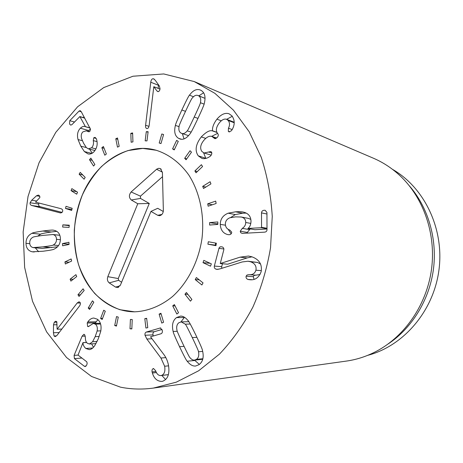 <?xml version="1.0" encoding="UTF-8"?>
<svg xmlns="http://www.w3.org/2000/svg" width="463" height="463" viewBox="0 0 463 463"><rect width="100%" height="100%" fill="white"/><g stroke="black" fill="none" stroke-linecap="round" stroke-linejoin="round"><path stroke-width="0.69" d="M132.615 132.927L132.939 141.869L131.139 142.251L130.821 133.321L132.615 132.927M130.821 133.321L132.649 133.859M117.492 137.962L119.194 146.331L117.486 147.141L115.785 138.784L117.492 137.962M115.785 138.784L117.77 139.34M103.405 146.511L106.363 154L104.806 155.203L101.854 147.72L103.405 146.511M101.854 147.72L104.111 148.299M90.846 158.149L94.903 164.51L93.549 166.043L89.504 159.683L90.846 158.149M89.504 159.683L92.23 160.32M80.226 172.369L85.192 177.404L84.087 179.21L79.127 174.169L80.226 172.369M79.127 174.169L82.738 174.916M71.863 188.62L77.535 192.18L76.713 194.188L71.047 190.623L71.863 188.62M71.047 190.623L76.661 191.636M66.012 206.324L72.17 208.298L71.655 210.434L65.503 208.454L66.012 206.324M65.503 208.454L71.898 209.421M62.846 224.862L69.265 225.186L69.08 227.385L62.655 227.049L62.846 224.862L69.224 225.666M62.47 243.613L68.918 242.271L69.062 244.452L62.609 245.778L62.47 243.613L69.051 244.256M64.907 261.931L71.152 258.962L71.62 261.045L65.376 264.008L64.907 261.931L69.126 262.226M70.116 279.189L75.915 274.663L76.702 276.579L70.897 281.105L70.116 279.189L73.177 279.328M77.963 294.763L83.085 288.802L84.168 290.48L79.04 296.436L77.963 294.763L80.44 294.815M88.23 308.04L92.45 300.828L93.804 302.194L89.573 309.411L88.23 308.04L90.378 308.04M100.616 318.457L103.729 310.233L105.298 311.223L102.178 319.458L100.616 318.457L102.572 318.422M114.708 325.512L116.531 316.559L118.268 317.126L116.433 326.097L114.708 325.512L116.566 325.46M129.999 328.799L130.404 319.453L132.239 319.557L131.833 328.921L129.999 328.799L131.845 328.736M144.803 318.671L146.661 318.295L147.772 327.671L145.909 328.03L144.803 318.671L146.702 318.637M159.122 314.122L160.921 313.266L163.578 322.242L161.766 323.087L159.122 314.122L161.17 314.099M172.722 305.887L174.383 304.573L178.527 312.728L176.854 314.036L172.722 305.887L175.055 305.898M184.963 294.225L186.404 292.506L191.908 299.439L190.455 301.164L184.963 294.225L187.833 294.3M195.236 279.606L196.387 277.545L203.043 282.905L201.88 284.976L195.236 279.606L199.217 279.826M203.02 262.666L203.818 260.362L211.336 263.858L210.532 266.179L203.02 262.666L210.104 263.285M207.904 244.186L208.304 241.744L216.354 243.202L215.949 245.662L207.904 244.186L216.018 245.234M215.636 243.075L215.307 245.106M217.847 224.416L209.635 225.053L209.623 222.593L217.83 221.939L217.847 224.416M217.841 223.756L216.991 223.82L216.997 224.48M209.623 222.593L216.991 223.82M216.134 203.489L208.142 206.191L207.719 203.836L215.706 201.116L216.134 203.489M207.719 203.836L212.343 204.773M210.937 183.892L203.517 188.499L202.707 186.357L210.121 181.739L210.937 183.892M202.707 186.357L205.804 187.081M202.562 166.535L196.034 172.797L194.882 170.957L201.399 164.701L202.562 166.535M194.882 170.957L197.296 171.588M191.479 152.182L186.097 159.758L184.668 158.305L190.038 150.735L191.479 152.182M184.668 158.305L186.722 158.878M178.272 141.394L174.221 149.908L172.583 148.889L176.623 140.387L178.272 141.394M172.583 148.889L174.447 149.427M163.589 134.525L160.979 143.571L159.214 143.021L161.813 133.986L163.589 134.525L161.813 133.986M159.214 143.021L160.991 143.542M148.114 131.718L146.991 140.902L145.168 140.827L146.291 131.66L148.114 131.718M146.291 131.66L148.056 132.198M198.5 351.753C198.714 351.423 196.642 346.7 192.272 337.585C187.897 328.504 185.559 324.031 185.252 324.164L181.212 321.878L178.932 322.717C176.924 324.216 176.27 326.71 176.964 330.2C176.721 330.46 178.747 335.125 183.035 344.188C187.353 353.257 189.685 357.76 190.027 357.702C191.503 359.473 192.996 360.278 194.512 360.127L196.439 359.375C198.552 357.87 199.24 355.329 198.5 351.753L202.684 351.405M194.512 360.127L202.742 359.265M185.252 324.164L190.229 324.019M173.139 331.462C171.651 325.113 172.768 320.494 176.49 317.601L180.587 316.084C183.14 316.079 185.628 317.583 188.042 320.599C188.62 320.818 191.219 325.634 195.837 335.038C200.352 344.547 202.568 349.71 202.481 350.526C204.067 357.095 202.904 361.817 198.98 364.694L195.606 366.036C192.712 366.291 189.911 364.688 187.214 361.227C186.601 360.909 184.042 356.064 179.54 346.689C175.159 337.261 173.023 332.185 173.139 331.462L177.277 331.288M187.214 361.227L194.882 360.469L199.356 364.427M194.628 360.116L194.882 360.469M184.488 317.277L180.94 321.895M152.391 373.022L152.072 371.928C151.812 370.07 152.252 368.942 153.386 368.554L155.522 370.556C156.766 374.04 158.56 375.707 160.904 375.557L161.413 375.47C164.371 374.347 165.447 371.268 164.643 366.239L160.956 358.038L146.864 339.032L145.017 335.264C144.763 333.62 145.191 332.55 146.302 332.052L160.366 327.96L162.287 330.362C162.606 332.162 162.177 333.296 161.002 333.765L150.533 336.804L163.202 353.657C165.852 356.921 167.612 360.764 168.468 365.174C169.846 373.832 167.89 379.197 162.606 381.275L161.795 381.419C157.171 381.298 154.04 378.497 152.391 373.022L156.442 372.565M162.038 329.448L154.272 331.722C153.166 332.214 152.744 333.273 153.004 334.888L153.299 335.999M161.413 375.47L168.37 374.636M152.072 371.928L155.909 371.5M161.819 375.447L165.644 379.579M146.302 332.052L154.272 331.722M87.779 321.964C89.486 319.476 91.489 318.168 93.781 318.035L97.38 319.244C100.61 321.675 101.715 325.761 100.697 331.502L98.243 338.899L94.631 345.844C92.913 348.234 91.124 349.496 89.261 349.617L85.805 348.454C83.907 346.77 82.97 344.848 82.993 342.678L78.027 355.057L86.737 361.777L87.177 363.195L86.801 364.948L85.221 366.569L84.37 366.279L74.421 358.628L74.103 355.381L82.09 336.207L83.855 334.309L84.573 334.558L85.412 337.649C85.308 340.311 85.979 342.192 87.438 343.303L89.469 343.997L92.6 341.735L95.181 336.647L97.149 330.987C97.687 327.769 97.08 325.489 95.332 324.146L93.3 323.44L88.265 326.641L87.64 326.432L87.223 323.012L87.779 321.964L96.142 321.785L95.39 323.388M87.64 326.432L88.942 326.398M97.149 330.987L100.818 330.854M92.6 341.735L97.091 341.497M82.929 342.632L86.558 342.441M82.993 342.678L86.593 342.487M85.805 348.454L92.716 348.02M91.616 343.876L93.474 347.273M97.959 319.696L96.142 321.785M53.511 324.812L54.298 322.213L55.803 321.212L56.758 321.733L57.14 329.21L77.165 303.005L79.028 301.778L79.989 302.31C80.672 303.34 80.481 304.608 79.428 306.118L57.007 335.362L55.184 336.636L54.067 335.993L53.43 332.747L53.511 324.812L57.088 324.719M57.14 329.21L61.834 329.06M53.43 332.747L59.171 332.538M153.791 86.714L149.173 125.363C148.831 127.458 148.114 128.523 147.014 128.558L146.673 128.506C145.787 128.187 145.434 127.111 145.602 125.276L150.753 82.229C151.083 79.972 151.864 78.808 153.085 78.739L153.762 78.866L155.348 80.371L159.405 86.101L160.042 88.774C159.776 90.557 159.098 91.518 158.022 91.651L157.061 91.084L153.791 86.714M153.866 86.714L159.995 89.093M157.061 91.084L158.375 91.587M158.537 84.874L158.109 88.364M84.388 151.58L80.805 146.175L78.044 139.571C76.858 134.866 77.634 131.075 80.365 128.199C82.055 126.654 83.56 126.092 84.874 126.521L85.412 126.648L79.885 116.554L71.904 124.669L70.694 125.114L69.543 124.015L69.78 120.681L79.046 111.074L80.203 110.663L81.268 111.722L90.493 129.229L89.88 131.336L88.433 131.729L86.303 130.809L82.912 131.862C81.291 133.448 80.84 135.676 81.563 138.547L83.624 143.327L86.344 147.587L88.369 148.86L91.599 147.79C93.306 145.967 93.862 143.576 93.277 140.619L93.74 137.789L96.182 138.454L96.611 139.485C97.896 144.184 96.97 148.328 93.821 151.928C92.01 153.716 90.077 154.382 88.028 153.919L84.388 151.58L91.853 153.409M93.74 137.789L95.048 137.384L96.182 138.454M93.277 140.619L97.045 141.62M84.063 116.879L83.369 117.59M85.412 126.648L90.082 127.979M85.354 126.712L90.129 128.066M80.365 128.199L88.589 130.502L87.918 131.261M90.476 129.131L88.589 130.502M89.544 149.155L92.241 153.189M36.484 195.78L38.29 195.102L38.857 195.282L39.731 196.167L39.876 197.493L35.582 202.169L60.919 208.668C62.302 209.131 62.887 210.011 62.673 211.302L61.903 212.592L60.422 212.928L31.86 205.508C30.436 205.057 29.846 204.137 30.095 202.748L31.715 200.23L36.484 195.78L39.795 196.324M31.715 200.23L36.722 201.011M39.025 203.049L38.66 204.05C38.412 205.422 39.002 206.33 40.42 206.776L62.111 212.407M53.204 245.02C55.433 243.833 56.532 241.929 56.498 239.307C56.434 236.738 55.265 235.146 53.008 234.544L42.839 235.401C36.259 236.309 32.948 236.94 32.896 237.282C30.749 238.468 29.69 240.32 29.719 242.838C29.771 245.396 30.882 246.976 33.058 247.583L43.036 246.843C49.726 245.986 53.118 245.378 53.204 245.02L58.552 245.523M33.602 247.67L42.197 248.423L57.487 246.808M53.008 234.544L59.843 235.297M32.3 251.814C28.249 250.9 26.148 248.07 26.003 243.324C26.009 238.613 28.006 235.268 32.005 233.288C32.352 232.814 35.935 232.061 42.764 231.031C49.425 230.152 53.031 229.879 53.581 230.215L53.783 230.244C58.014 231.101 60.225 233.948 60.416 238.792C60.416 243.706 58.326 247.149 54.136 249.111C53.743 249.598 50.068 250.304 43.111 251.23L32.3 251.814L34.245 251.97M56.718 231.332L51.295 231.998C44.5 233.011 40.935 233.746 40.594 234.22L37.735 236.142M32.005 233.288L40.594 234.22M35.257 247.815L38.66 251.727M240.042 257.173L248.423 256.039L251.768 256.757C259.234 259.442 262.353 264.442 261.132 271.746C258.892 277.603 255.171 280.271 249.974 279.745L248.023 279.473C246.432 278.824 245.795 277.725 246.119 276.185L247.011 275.022L248.857 274.675C252.509 275.022 254.864 273.529 255.923 270.207C256.652 266.15 254.847 263.331 250.506 261.757L247.989 261.225L242.161 261.965L219.896 268.905L217.083 269.385L216.03 269.165C214.653 268.644 214.085 267.614 214.334 266.069L219.08 247.873L220.191 246.796L221.945 246.825C223.461 247.329 224.075 248.371 223.779 249.945L220.261 263.522L240.042 257.173L247.155 257.926L227.686 264.211L220.382 263.563M247.989 261.225L257.526 262.446L260.547 264.003M255.923 270.207L261.346 270.647M248.857 274.675L255.906 275.172L254.28 275.41L253.261 276.452L254.042 279.311M260.056 274.495L255.906 275.172M248.023 279.473L251.913 279.71M249.053 279.658L250.882 279.768M251.965 256.826L247.155 257.926M222.454 263.748L221.696 266.676L221.794 268.314M214.334 266.069L221.696 266.676M220.261 224.352C220.353 219.034 222.987 215.312 228.149 213.194L235.545 211.811C238.873 211.574 241.414 211.655 243.162 212.054L243.376 212.1C248.371 213.287 250.917 216.406 251.01 221.447C250.796 224.839 249.783 227.171 247.96 228.438L261.149 227.715L261.56 227.321L261.52 212.887C261.624 211.307 262.527 210.434 264.217 210.266L265.218 210.324L266.943 212.488L267.001 229.787C266.937 231.234 266.08 232.027 264.425 232.166L242.149 233.393L240.725 232.686L240.239 231.263L242.282 228.381C244.551 226.934 245.691 224.966 245.708 222.483C245.755 219.584 244.267 217.766 241.246 217.025L235.545 216.869L229.804 217.795C226.905 219.016 225.423 221.088 225.359 224.011C225.446 227.061 226.928 229.075 229.798 230.047L231.726 232.2C231.604 233.717 230.759 234.562 229.185 234.724L228.01 234.637C223.195 233.502 220.614 230.076 220.261 224.352L225.452 225.221M241.246 217.025L248.324 218.362L250.842 219.433M240.789 216.927L248.324 218.362M250.205 228.919L247.335 232.391L247.456 233.173M266.995 228.977L254.98 229.717L247.96 228.543M246.223 213.084L242.67 213.217L235.349 214.572L230.638 217.546M228.149 213.194L235.349 214.572M228.08 229.214L231.159 233.792M209.832 156.546C207.192 158.387 204.588 159.023 202.024 158.45L198.245 155.828C194.668 150.579 195.681 144.277 201.278 136.926C206.047 132.007 209.756 129.999 212.419 130.896L212.517 130.78C212.199 127.412 213.669 123.546 216.916 119.176C221.106 114.326 225.14 112.521 229.029 113.759L231.957 115.877C234.839 120.056 234.955 124.553 232.293 129.374L231.402 130.763L228.954 131.868L228.328 131.411L228.45 128.222C229.926 125.34 229.856 122.764 228.242 120.496L226.557 119.286C224.37 118.58 222.014 119.697 219.491 122.649C216.117 127.047 215.492 130.647 217.622 133.454L217.818 133.691C218.588 134.785 218.403 136.041 217.251 137.453L214.786 138.634L211.794 136.4C209.374 135.717 206.758 136.984 203.951 140.214C200.427 144.543 199.744 148.299 201.903 151.482L204.085 152.998L210.787 151.546L211.388 151.962C212.095 153.021 211.909 154.248 210.827 155.643L209.884 156.558M208.72 152.043L211.794 152.975M213.86 137.858L215.891 138.541M228.242 120.496L234.197 122.753M226.557 119.286L234.214 122.244M228.45 128.222L232.183 129.582M216.916 119.176L221.297 120.814M232.281 116.288L226.644 119.321M212.517 130.78L216.898 132.302M212.419 130.896L216.985 132.476M201.278 136.926L205.74 138.385M217.564 133.379L211.643 136.353M198.245 155.828L206.012 158.375M203.604 152.819L205.659 157.981M200.427 102.699C201.162 99.192 200.52 96.871 198.505 95.737L198.054 95.523C196.115 94.765 194.165 95.633 192.191 98.139C191.867 98.115 189.546 102.711 185.241 111.93C180.946 121.167 178.915 125.901 179.14 126.133C178.405 129.571 179.036 131.891 181.033 133.095L181.814 133.448C183.579 134.01 185.385 133.147 187.22 130.85C187.527 130.931 189.865 126.324 194.228 117.041C198.575 107.757 200.641 102.977 200.427 102.699L204.073 104.129M187.22 130.85L191.092 132.129M175.402 125.421C175.303 124.726 177.445 119.587 181.837 109.997C186.334 100.471 188.881 95.528 189.477 95.158C193.019 90.337 196.625 88.624 200.3 90.013L201.017 90.36C204.791 92.554 205.885 96.889 204.31 103.353C204.397 104.1 202.192 109.326 197.701 119.014C193.1 128.656 190.513 133.622 189.934 133.923C186.664 138.263 183.383 139.971 180.09 139.033L178.573 138.35C174.91 136.024 173.851 131.712 175.402 125.421L179.036 126.63M189.477 95.158L193.447 96.744M203.639 92.774L198.835 95.841M182.312 133.61L184.054 138.894M120.49 387.161L91.529 376.477L66.539 357.517L46.624 331.884L32.52 301.263L24.637 267.382L23.15 231.917L28.023 196.515L39.031 162.797L55.78 132.349L77.639 106.762L103.753 87.576L132.95 76.233L163.74 73.953L194.269 81.575L214.873 93.323L233.427 110.153L249.129 131.666L261.219 157.2C267.33 175.917 271.005 195.664 272.25 216.435L270.537 247.734C267.018 268.534 261.138 288.316 252.896 307.085C243.451 324.904 232.304 340.583 219.45 354.126L198.656 370.77L176.334 382.149L153.38 388.087C142.147 389.615 131.185 389.308 120.49 387.161M142.795 148.42L156.187 150.255C168.717 154.231 180.032 162.71 188.777 174.991C199.773 192.18 204.692 215.393 201.978 238.584C198.517 261.676 187.683 282.789 172.566 296.494C160.904 306.055 147.766 311.275 134.629 311.825L119.934 309.718C110.57 306.217 102.144 300.788 94.666 293.42C87.895 285.127 82.536 275.595 78.6 264.819C75.562 253.568 74.132 241.906 74.323 229.833C75.446 217.766 78.125 206.151 82.368 194.975C87.438 184.291 93.763 174.858 101.351 166.668C109.528 159.394 118.43 154.023 128.048 150.556L142.795 148.42M392.485 169.342C424.438 187.573 444.468 229.029 438.93 270.201C433.478 311.379 403.285 346.139 367.668 355.352M409.228 185.675C428.043 207.192 437.442 238.769 433.409 269.46C429.253 300.14 411.908 328.145 388.11 343.986M153.38 388.087L346.278 361.099C356.701 359.641 366.771 356.354 376.5 351.238C405.05 336.121 426.776 304.527 431.528 269.211C436.198 233.884 423.518 197.707 399.928 175.627C391.883 168.144 383.023 162.328 373.352 158.19L194.269 81.575M150.973 211.394L120.449 285.023L117.729 287.546L115.536 287.101L109.233 282.905C107.439 281.388 106.97 279.311 107.815 276.671L137.777 203.749L131.295 199.987C128.841 197.655 128.789 194.981 131.127 191.96L156.824 169.059L158.751 168.289L160.395 168.642L162.415 172.421L163.358 210.422C163.179 213.408 161.894 215.168 159.515 215.694L157.686 215.289L150.973 211.394L157.715 208.304L163.283 211.498M162.519 176.681L140.451 196.162L140.503 198.424L149.277 203.46L118.233 278.547L118.638 280.306L121.595 282.256M137.777 203.749L149.277 203.46M81.447 197.209C94.365 163.48 126.607 141.678 156.187 150.255C168.717 154.231 180.032 162.71 188.777 174.991C199.773 192.18 204.692 215.393 201.978 238.584C198.517 261.676 187.683 282.789 172.566 296.494C160.904 306.055 147.766 311.275 134.629 311.825C112.289 311.842 92.241 296.65 82.038 273.87C71.91 250.981 71.771 221.742 81.447 197.209M196.439 359.375L202.863 358.75M192.272 337.585L196.931 337.33M179.54 346.689L184.077 346.37M176.49 317.601L184.216 317.473M146.864 339.032L151.933 338.766M145.017 335.264L153.004 334.888M160.956 358.038L165.806 357.604M164.643 366.239L168.578 365.834M153.386 368.554L153.71 368.519M159.932 328.03L160.759 328.001M87.223 323.012L95.592 322.815M95.332 324.146L100.604 324.013M95.181 336.647L99.215 336.468M82.09 336.207L85.342 336.063M74.103 355.381L78.079 355.092M74.421 358.628L81.945 358.044M84.37 366.279L86.06 366.123M77.165 303.005L80.325 303.028M54.298 322.213L56.966 322.155M54.067 335.993L56.55 335.895M153.085 78.739L154.411 79.266M150.753 82.229L158.479 85.279M145.602 125.276L148.993 126.353M91.599 147.79L95.957 148.895M87.484 131.313L89.145 131.77M79.046 111.074L81.291 111.762M69.78 120.681L74.462 122.024M80.053 116.728L84.741 118.123M78.044 139.571L82.316 140.688M80.805 146.175L86.326 147.564M30.095 202.748L38.66 204.05M31.86 205.508L40.42 206.776M60.063 212.853L60.757 212.951M43.036 246.843L51.584 247.618M56.498 239.307L60.404 239.712M42.764 231.031L51.295 231.998M26.003 243.324L29.777 243.677M216.03 269.165L218.177 269.333M250.506 261.757L257.526 262.446M246.119 276.185L253.192 276.66M218.906 248.382L223.878 248.972M245.708 222.483L250.83 223.403M242.282 228.381L249.354 229.555M240.239 231.263L247.335 232.391M261.52 212.887L266.943 214.004M261.56 227.321L266.995 228.271M261.149 227.715L266.995 228.734M235.545 211.811L242.67 213.217M214.085 138.13L215.613 138.64M228.328 131.411L229.712 131.909M194.228 117.041L197.99 118.401M198.505 95.737L205.016 98.37M181.837 109.997L185.518 111.34M178.573 138.35L181.623 139.299M157.686 215.289L161.888 214.456M156.575 169.261L162.403 172.155M131.127 191.96L140.451 196.162M131.295 199.987L140.503 198.424M107.815 276.671L118.233 278.547M109.233 282.905L118.638 280.306M115.536 287.101L120.033 285.821M188.8 321.687L181.212 321.878M160.904 375.557L168.364 374.665M93.3 323.44L100.361 323.267M89.469 343.997L96.003 343.627M88.369 148.86L94.99 150.521M86.303 130.809L89.417 131.677M79.885 116.554L84.66 117.972M59.837 235.273L52.626 234.481M204.085 152.998L211.215 155.128M211.794 136.4L216.678 138.038M205.016 98.341L198.054 95.523M188.551 135.618L181.814 133.448M160.586 215.405L159.515 215.694M161.246 169.302L160.395 168.642M118.632 287.199L117.729 287.546"/></g></svg>
